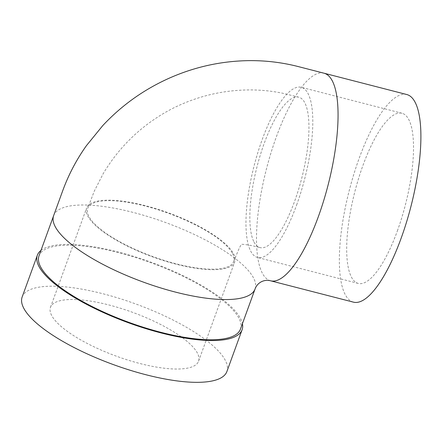 <?xml version="1.0" encoding="UTF-8"?>
<svg xmlns="http://www.w3.org/2000/svg" width="443" height="443" viewBox="0 0 443 443"><rect width="100%" height="100%" fill="white"/><g stroke="black" fill="none" stroke-linecap="round" stroke-linejoin="round"><path stroke-width="0.33" stroke-dasharray="2.21 1.66" d="M40.989 250.389A108.939 32.317 -160 0 1 150.781 262.118A108.939 32.317 -160 0 1 242.426 323.706M240.449 329.143A107.184 31.791 20 0 0 150.603 262.61A107.184 31.791 20 0 0 39.012 255.827M22.15 297.009A108.939 32.317 -160 0 1 135.575 303.904A108.939 32.317 -160 0 1 226.894 371.527M51.67 315.499A78.799 23.374 -160 0 1 50.474 307.32A78.799 23.374 -160 0 1 132.512 312.304A78.799 23.374 -160 0 1 198.564 361.222A78.799 23.374 -160 0 1 128.304 360.209A78.799 23.374 -160 0 1 51.67 315.499M296.633 205.015A87.852 26.126 -75.6 0 0 301.312 87.31A87.852 26.126 -75.6 0 0 254.094 165.865A87.852 26.126 -75.6 0 0 257.472 257.461A87.852 26.126 -75.6 0 0 296.633 205.015M397.354 230.964A87.852 26.126 -75.6 0 0 402.034 113.264A87.852 26.126 -75.6 0 0 354.815 191.819A87.852 26.126 -75.6 0 0 358.193 283.415A87.852 26.126 -75.6 0 0 397.354 230.964M254.027 242.083A77.663 23.097 -75.6 0 0 260.013 247.593A77.663 23.097 -75.6 0 0 294.634 201.227A77.663 23.097 -75.6 0 0 304.762 102.693A77.663 23.097 -75.6 0 0 298.77 97.178A77.663 23.097 -75.6 0 0 264.155 143.543A77.663 23.097 -75.6 0 0 254.027 242.083M145.215 205.668A78.799 23.374 20 0 0 86.634 207.983A78.799 23.374 20 0 0 87.825 216.162A78.799 23.374 20 0 0 164.458 260.866A78.799 23.374 20 0 0 234.724 261.879A78.799 23.374 20 0 0 145.215 205.668M232.481 253.429A77.663 23.036 -160 0 1 233.655 261.492A77.663 23.036 -160 0 1 175.915 263.773A77.663 23.036 -160 0 1 88.871 216.428A77.663 23.036 -160 0 1 87.697 208.371A77.663 23.036 -160 0 1 145.442 206.089A77.663 23.036 -160 0 1 232.481 253.429M353.37 302.132A107.184 31.874 104.4 0 1 359.085 158.533A107.184 31.874 104.4 0 1 406.857 94.547M324.005 73.2A107.184 31.874 -75.6 0 0 276.233 137.186A107.184 31.874 -75.6 0 0 270.474 280.768M53.647 215.619A107.184 31.791 -160 0 1 133.337 212.468A107.184 31.791 -160 0 1 255.102 288.891M402.034 113.264L301.312 87.31M358.193 283.415L257.472 257.461M198.564 361.222L234.724 261.879M50.474 307.32L86.634 207.983M298.77 97.178L282.512 93.196C272.539 91.164 262.439 90.073 252.205 89.929C223.992 89.685 197.201 95.993 171.823 108.845C143.006 123.957 120.186 145.459 103.363 173.346L94.315 191.066L87.697 208.371M233.655 261.492L239.336 247.969L241.429 244.254C246.341 244.497 252.532 245.61 260.013 247.593"/><path stroke-width="0.66" d="M242.426 323.706A108.939 32.317 -160 0 1 242.099 329.747A108.939 32.317 -160 0 1 144.955 328.346A108.939 32.317 -160 0 1 39.006 266.531A108.939 32.317 -160 0 1 37.356 255.223A108.939 32.317 -160 0 1 40.989 250.389M40.634 266.952A107.184 31.791 20 0 0 144.872 327.765A107.184 31.791 20 0 0 240.449 329.143L255.085 288.936A107.184 31.791 -160 0 1 175.395 292.081A107.184 31.791 -160 0 1 55.27 226.744A107.184 31.791 -160 0 1 53.647 215.619L39.012 255.827A107.184 31.791 20 0 0 40.634 266.952M242.099 329.747L226.894 371.527A108.939 32.317 -160 0 1 129.749 370.132A108.939 32.317 -160 0 1 23.8 308.317A108.939 32.317 -160 0 1 22.15 297.009L37.356 255.223M324.005 73.2L406.857 94.547A107.184 31.874 104.4 0 1 410.982 206.288A107.184 31.874 104.4 0 1 353.37 302.132L270.518 280.784A107.184 31.874 -75.6 0 0 270.523 280.784A107.184 31.874 -75.6 0 0 318.295 216.793A107.184 31.874 -75.6 0 0 332.272 80.803A107.184 31.874 -75.6 0 0 324.005 73.2L297.785 66.456C281.1 62.23 264.106 60.303 246.801 60.674C220.038 61.333 194.322 67.109 169.641 77.996C144.097 89.364 121.819 105.218 102.804 125.546L86.446 145.625C76.678 159.375 68.881 174.11 63.044 189.837L53.647 215.619M255.102 288.891A107.184 31.791 -160 0 1 255.085 288.936L255.556 287.728C258.131 282.523 263.485 279.666 269.266 280.491L270.523 280.784"/></g></svg>

